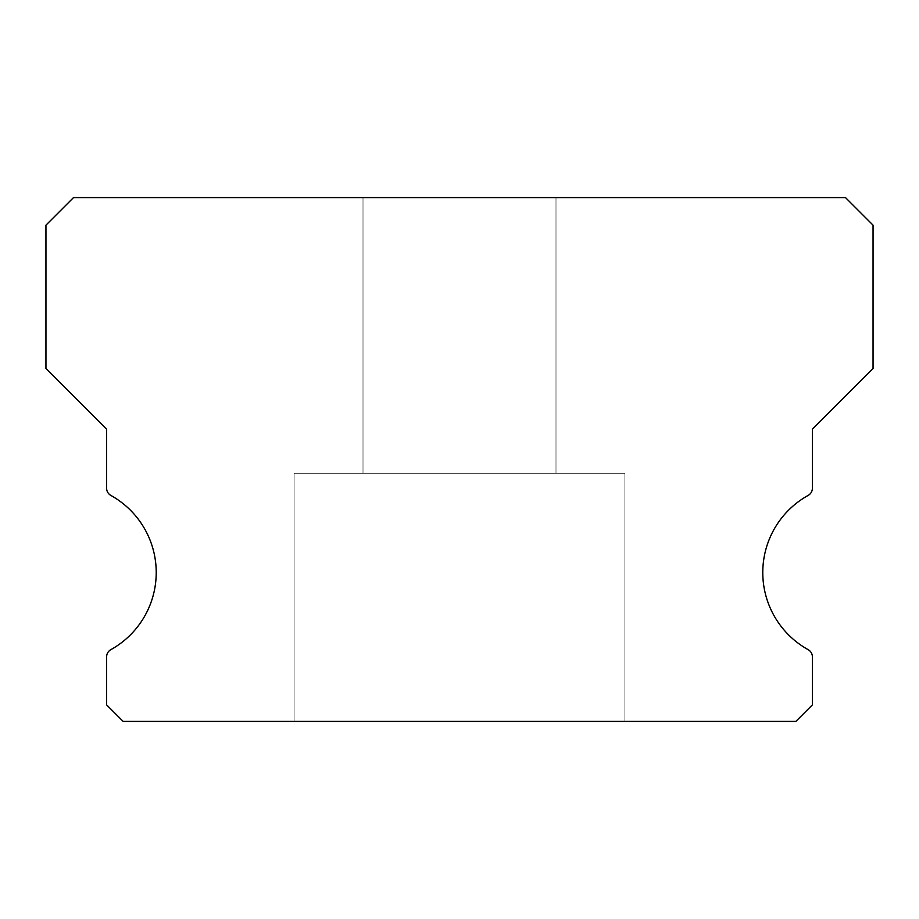<?xml version="1.0" encoding="UTF-8"?>
<svg xmlns="http://www.w3.org/2000/svg" width="919" height="919" viewBox="0 0 919 919"><rect width="100%" height="100%" fill="white"/><g stroke="black" fill="none" stroke-linecap="round" stroke-linejoin="round"><path stroke-width="0.69" stroke-dasharray="4.59 3.45" d="M555.995 197.585L555.995 473.285L363.005 473.285L555.995 473.285L363.005 473.285L555.995 473.285L363.005 473.285L555.995 473.285L363.005 473.285L555.995 473.285L363.005 473.285L555.995 473.285L363.005 473.285L555.995 473.285L363.005 473.285L555.995 473.285L363.005 473.285L555.995 473.285L363.005 473.285L555.995 473.285L363.005 473.285L555.995 473.285L363.005 473.285L555.995 473.285L363.005 473.285L555.995 473.285L363.005 473.285L555.995 473.285L363.005 473.285L555.995 473.285L363.005 473.285L555.995 473.285L363.005 473.285L555.995 473.285L363.005 473.285L555.995 473.285L363.005 473.285L555.995 473.285L363.005 473.285L555.995 473.285L363.005 473.285L555.995 473.285L363.005 473.285L555.995 473.285L363.005 473.285L555.995 473.285L363.005 473.285L555.995 473.285L363.005 473.285L555.995 473.285L363.005 473.285L555.995 473.285L363.005 473.285L555.995 473.285L363.005 473.285L555.995 473.285L363.005 473.285L555.995 473.285L363.005 473.285L555.995 473.285L363.005 473.285L555.995 473.285L363.005 473.285L555.995 473.285L363.005 473.285L555.995 473.285L555.995 197.585L363.005 197.585L363.005 473.285L363.005 197.585L363.005 473.285L363.005 197.585L363.005 473.285L363.005 197.585L363.005 473.285L363.005 197.585L363.005 473.285L363.005 197.585L363.005 473.285L363.005 197.585L363.005 473.285L363.005 197.585L363.005 473.285L363.005 197.585L363.005 473.285L363.005 197.585L363.005 473.285L363.005 197.585L363.005 473.285L363.005 197.585L363.005 473.285L363.005 197.585L363.005 473.285L363.005 197.585L363.005 473.285L363.005 197.585L363.005 473.285L363.005 197.585L363.005 473.285L363.005 197.585L555.995 197.585L363.005 197.585L555.995 197.585L555.995 473.285L555.995 197.585L363.005 197.585L555.995 197.585L363.005 197.585L555.995 197.585L555.995 473.285L555.995 197.585L363.005 197.585L555.995 197.585L363.005 197.585L555.995 197.585L555.995 473.285L555.995 197.585L363.005 197.585L555.995 197.585L363.005 197.585L555.995 197.585L555.995 473.285L555.995 197.585L363.005 197.585L555.995 197.585L363.005 197.585L555.995 197.585L555.995 473.285L555.995 197.585L363.005 197.585L555.995 197.585L363.005 197.585L555.995 197.585L555.995 473.285L555.995 197.585L363.005 197.585L555.995 197.585L363.005 197.585L555.995 197.585L555.995 473.285L555.995 197.585L363.005 197.585L555.995 197.585L363.005 197.585L555.995 197.585L555.995 473.285L555.995 197.585L363.005 197.585L555.995 197.585L363.005 197.585L555.995 197.585L555.995 473.285L555.995 197.585L363.005 197.585L555.995 197.585L363.005 197.585L555.995 197.585L555.995 473.285L555.995 197.585L363.005 197.585L555.995 197.585L363.005 197.585L555.995 197.585L555.995 473.285L555.995 197.585L363.005 197.585L555.995 197.585L363.005 197.585L555.995 197.585L555.995 473.285L555.995 197.585L363.005 197.585L555.995 197.585L363.005 197.585L555.995 197.585L555.995 473.285L555.995 197.585L363.005 197.585L555.995 197.585L363.005 197.585L555.995 197.585L555.995 473.285L555.995 197.585L363.005 197.585L555.995 197.585L363.005 197.585L555.995 197.585L555.995 473.285L555.995 197.585L363.005 197.585L555.995 197.585M808.146 649.653A88.224 88.224 0 0 1 808.146 495.421A8.271 8.271 0 0 0 812.396 488.184L812.396 429.173L873.05 368.519L873.05 225.155L845.48 197.585L73.52 197.585L45.95 225.155L45.95 368.519L106.604 429.173L106.604 488.184A8.271 8.271 0 0 0 110.854 495.421A88.224 88.224 0 0 1 110.854 649.653A8.271 8.271 0 0 0 106.604 656.89L106.604 704.873L123.146 721.415L795.854 721.415L812.396 704.873L812.396 656.89A8.271 8.271 0 0 0 808.146 649.653M624.92 473.285L624.92 721.415L294.08 721.415L624.92 721.415L294.08 721.415L624.92 721.415L294.08 721.415L624.92 721.415L294.08 721.415L624.92 721.415L294.08 721.415L624.92 721.415L294.08 721.415L624.92 721.415L294.08 721.415L624.92 721.415L294.08 721.415L624.92 721.415L294.08 721.415L624.92 721.415L294.08 721.415L624.92 721.415L294.08 721.415L624.92 721.415L294.08 721.415L624.92 721.415L294.08 721.415L624.92 721.415L294.08 721.415L624.92 721.415L294.08 721.415L624.92 721.415L294.08 721.415L624.92 721.415L294.08 721.415L624.92 721.415L294.08 721.415L624.92 721.415L294.08 721.415L624.92 721.415L294.08 721.415L624.92 721.415L294.08 721.415L624.92 721.415L294.08 721.415L624.92 721.415L294.08 721.415L624.92 721.415L294.08 721.415L624.92 721.415L294.08 721.415L624.92 721.415L294.08 721.415L624.92 721.415L294.08 721.415L624.92 721.415L294.08 721.415L624.92 721.415L294.08 721.415L624.92 721.415L294.08 721.415L624.92 721.415L294.08 721.415L624.92 721.415L294.08 721.415L624.92 721.415L624.92 473.285L624.92 721.415L624.92 473.285L624.92 721.415L624.92 473.285L624.92 721.415L624.92 473.285L624.92 721.415L624.92 473.285L624.92 721.415L624.92 473.285L624.92 721.415L624.92 473.285L624.92 721.415L624.92 473.285L624.92 721.415L624.92 473.285L624.92 721.415L624.92 473.285L624.92 721.415L624.92 473.285L624.92 721.415L624.92 473.285L624.92 721.415L624.92 473.285L624.92 721.415L624.92 473.285L624.92 721.415L624.92 473.285L624.92 721.415L624.92 473.285L294.08 473.285L294.08 721.415L294.08 473.285L624.92 473.285L294.08 473.285L624.92 473.285L294.08 473.285L294.08 721.415L294.08 473.285L624.92 473.285L294.08 473.285L624.92 473.285L294.08 473.285L294.08 721.415L294.08 473.285L624.92 473.285L294.08 473.285L624.92 473.285L294.08 473.285L294.08 721.415L294.08 473.285L624.92 473.285L294.08 473.285L624.92 473.285L294.08 473.285L294.08 721.415L294.08 473.285L624.92 473.285L294.08 473.285L624.92 473.285L294.08 473.285L294.08 721.415L294.08 473.285L624.92 473.285L294.08 473.285L624.92 473.285L294.08 473.285L294.08 721.415L294.08 473.285L624.92 473.285L294.08 473.285L624.92 473.285L294.08 473.285L294.08 721.415L294.08 473.285L624.92 473.285L294.08 473.285L624.92 473.285L294.08 473.285L294.08 721.415L294.08 473.285L624.92 473.285L294.08 473.285L624.92 473.285L294.08 473.285L294.08 721.415L294.08 473.285L624.92 473.285L294.08 473.285L624.92 473.285L294.08 473.285L294.08 721.415L294.08 473.285L624.92 473.285L294.08 473.285L624.92 473.285L294.08 473.285L294.08 721.415L294.08 473.285L624.92 473.285L294.08 473.285L624.92 473.285L294.08 473.285L294.08 721.415L294.08 473.285L624.92 473.285L294.08 473.285L624.92 473.285L294.08 473.285L294.08 721.415L294.08 473.285L624.92 473.285L294.08 473.285L624.92 473.285L294.08 473.285L294.08 721.415L294.08 473.285L624.92 473.285L294.08 473.285L624.92 473.285L294.08 473.285L294.08 721.415L294.08 473.285L624.92 473.285"/><path stroke-width="1.38" d="M808.146 649.653A88.224 88.224 0 0 1 808.146 495.421A8.271 8.271 0 0 0 812.396 488.184L812.396 429.173L873.05 368.519L873.05 225.155L845.48 197.585L73.52 197.585L45.95 225.155L45.95 368.519L106.604 429.173L106.604 488.184A8.271 8.271 0 0 0 110.854 495.421A88.224 88.224 0 0 1 110.854 649.653A8.271 8.271 0 0 0 106.604 656.89L106.604 704.873L123.146 721.415L795.854 721.415L812.396 704.873L812.396 656.89A8.271 8.271 0 0 0 808.146 649.653"/></g></svg>
